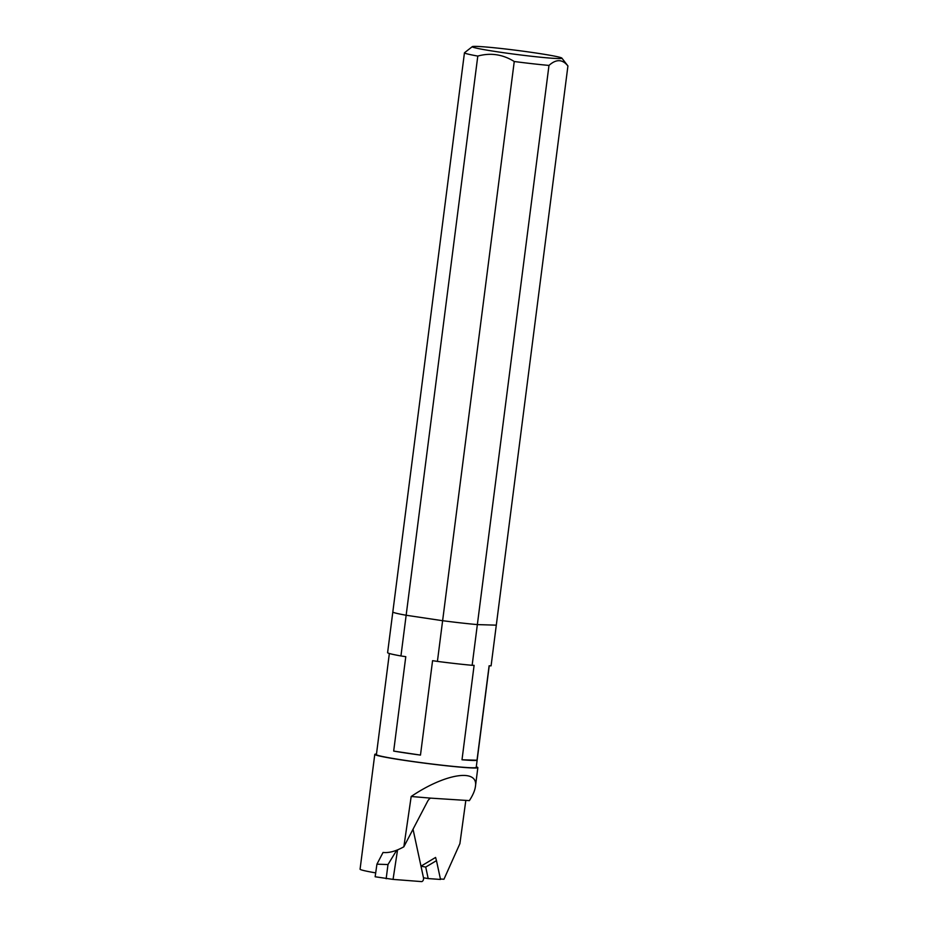 <?xml version="1.0" encoding="UTF-8"?>
<svg xmlns="http://www.w3.org/2000/svg" width="928" height="928" viewBox="0 0 928 928"><rect width="100%" height="100%" fill="white"/><g stroke="black" fill="none" stroke-linecap="round" stroke-linejoin="round"><path stroke-width="1.39" d="M423.481 877.795L428.191 878.572L425.72 867.077L436.473 860.65L435.58 857.449L420.987 866.172L425.72 867.077M403.854 846.788L411.185 796.491L430.615 798.126A8.213 5.127 100.5 0 0 427.553 801.421L403.854 846.788C395.931 851.22 389.006 853.11 383.055 852.449L376.93 864.177L387.985 864.548L396.72 850.199M430.615 798.126L469.382 800.62C472.874 795.226 474.892 790.54 475.426 786.526C478.674 768.175 445.301 773.349 411.185 796.491M465.833 800.342L459.894 843.668L443.955 879.245L440.417 878.99M476.296 766.818A51.956 2.355 -172.7 0 1 477.85 767.607A51.956 2.355 -172.7 0 1 426.01 763.35A51.956 2.355 -172.7 0 1 374.773 754.406A51.956 2.355 -172.7 0 1 376.478 754.035M374.773 754.406L360.076 869.176A51.956 2.355 7.3 0 0 375.701 872.888M428.191 878.572L440.522 879.454L436.473 860.65M489.23 665.794L476.215 767.398A50.309 2.285 -172.7 0 1 426.022 763.268A50.309 2.285 -172.7 0 1 376.408 754.615L389.354 653.486M561.858 58.104A45.182 2.053 -172.7 0 1 516.815 54.497A45.182 2.053 -172.7 0 1 472.317 46.644A45.182 2.053 -172.7 0 1 476.47 46.4A45.182 2.053 -172.7 0 1 525.921 51.574A45.182 2.053 -172.7 0 1 561.858 58.104L567.89 65.9A52.165 2.366 -172.7 0 1 567.924 65.969L491.086 665.852L489.114 665.794L477.015 760.218A50.309 2.285 -172.7 0 1 462.005 759.777L474.104 665.353L472.143 665.306L477.352 624.602A52.165 2.366 -172.7 0 1 442.621 620.704L437.413 661.397L432.576 660.678L420.477 755.09A50.309 2.285 -172.7 0 1 393.681 751.088L405.78 656.676L400.942 655.957L406.151 615.252L442.621 620.704A52.165 2.366 7.3 0 0 477.352 624.602L548.982 65.424A52.165 2.366 -172.7 0 1 514.251 61.515L442.621 620.704L406.151 615.252A52.165 2.366 -172.7 0 1 392.822 611.981L387.602 652.674A52.165 2.366 -172.7 0 0 400.942 655.957M477.015 760.218L462.005 759.777M496.294 625.159L477.352 624.602L496.294 625.159M420.477 755.09L393.681 751.088M472.143 665.306A52.165 2.366 -172.7 0 1 437.413 661.397M413.03 829.214L423.493 877.807A2.633 1.636 100.5 0 1 421.509 881.6L393.054 879.396L397.555 849.874M376.93 864.177L375.144 876.763L393.054 879.396M386.164 878.746L387.985 864.548M477.792 56.074A52.165 2.366 -172.7 0 1 464.452 52.792L392.822 611.981A52.165 2.366 7.3 0 0 406.151 615.252L477.792 56.074C490.634 52.536 502.79 54.358 514.251 61.515M548.982 65.424C556.162 58.94 562.472 59.125 567.924 65.969M472.317 46.644L464.452 52.792M477.85 767.607L475.426 786.526"/></g></svg>
